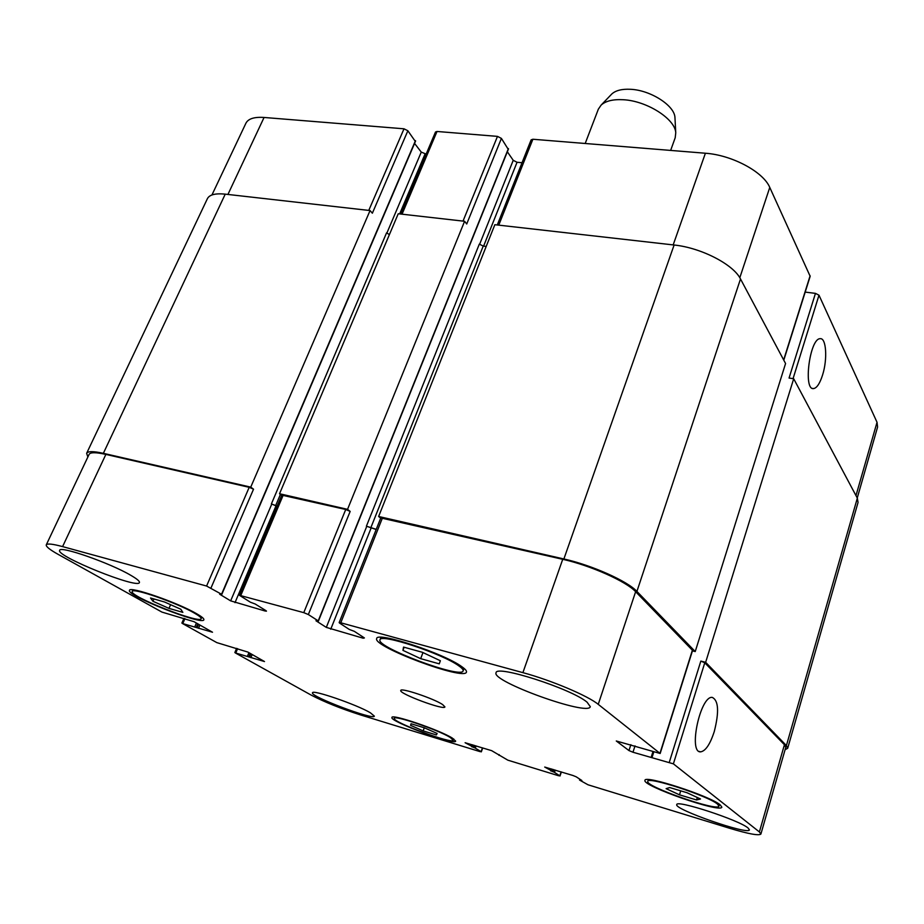 <?xml version="1.0" encoding="UTF-8"?>
<svg xmlns="http://www.w3.org/2000/svg" width="924" height="924" viewBox="0 0 924 924"><rect width="100%" height="100%" fill="white"/><g stroke="black" fill="none" stroke-linecap="round" stroke-linejoin="round"><path stroke-width="1.39" d="M585.192 143.486L598.348 109.171L601.154 105.07C605.705 100.97 613.028 99.191 623.111 99.723C646.684 100.751 675.236 118.93 675.756 132.813L675.201 137.745L670.639 150.416M611.076 94.733L611.827 93.959C615.742 90.425 621.967 88.877 630.503 89.293C650.427 90.09 674.462 105.475 674.947 117.429L675.005 118.515M714.264 731.589C710.106 744.317 705.555 751.073 700.611 751.859C688.057 752.968 700.334 695.645 712.219 697.389C718.572 700.427 719.253 711.827 714.264 731.589M822.603 374.913C819.888 383.425 816.897 387.976 813.628 388.577C802.968 390.679 809.794 338.184 820.166 338.692C826.287 337.618 827.638 359.17 822.603 374.913M420.674 658.662L402.933 650.357L403.534 647.077L422.383 652.298L440.367 660.752L439.258 663.848L420.674 658.662L422.973 652.563M402.933 650.357L404.123 647.239M168.977 608.385L152.934 601.258L150.543 598.001L164.541 601.998L180.804 609.239L182.848 612.369L168.977 608.385L170.593 604.689M152.934 601.258L153.95 598.971M436.371 734.926L423.146 730.884L410.556 725.328L411.053 723.758L424.405 727.823L437.133 733.448L436.371 734.926L436.937 733.356M423.146 730.884L424.289 727.789M410.556 725.328L411.134 723.781M696.569 799.976L679.486 794.836L666.112 788.657L669.704 787.548L687.029 792.734L700.508 798.983L696.569 799.976L697.32 797.504M679.486 794.836L680.711 790.84M194.525 613.166C177.42 603.002 132.132 587.26 132.259 591.464C128.806 596.119 200.393 624.358 201.12 618.699C201.455 617.74 199.249 615.904 194.525 613.166M196.777 613.813C201.859 616.747 204.216 618.734 203.869 619.761C203.061 625.871 125.803 595.391 129.487 590.355C129.325 585.793 178.332 602.841 196.777 613.813M458.87 665.904C442.515 653.649 379.822 633.021 380.018 639.812C375.548 647.054 461.757 679.256 463.12 670.87C463.478 669.808 462.069 668.144 458.87 665.904M461.908 666.747C465.326 669.161 466.851 670.939 466.458 672.083C464.945 681.127 371.91 646.373 376.703 638.542C376.461 631.184 444.305 653.522 461.908 666.747M717.463 804.076C708.015 795.818 646.95 775.998 647.805 781.358C644.582 786.301 718.502 812.081 718.964 806.121L717.463 804.076M720.235 804.908L721.84 807.114C721.298 813.536 641.522 785.7 644.987 780.364C644.016 774.555 710.094 796.003 720.235 804.908M450.184 737.433C438.346 729.914 393.763 714.749 394.305 718.364C391.661 721.852 453.026 744.617 453.291 740.251L450.184 737.433M452.321 738.08L455.659 741.117C455.347 745.83 389.119 721.251 391.949 717.474C391.337 713.571 439.558 729.972 452.321 738.08M130.804 575.317C136.983 578.898 139.859 581.3 139.42 582.536C138.381 589.362 55.544 556.052 59.656 550.357C59.679 545.414 110.303 563.132 130.804 575.317M748.059 827.996L749.41 829.821C749.064 835.527 673.642 809.297 676.784 804.631C675.756 799.399 739.027 820.038 748.059 827.996M587.063 702.171L590.309 706.675C588.692 716.516 491.06 681.334 496.061 672.776C495.599 664.425 571.39 688.738 587.063 702.171M370.328 712.75L374.347 716.123C374.058 720.57 309.759 696.326 312.508 692.804C311.977 689.212 356.849 704.654 370.328 712.75M759.389 831.947L760.902 834.037C758.951 835.874 748.556 833.956 729.706 828.297L587.987 784.776L579.602 780.087L581.866 780.514L576.206 776.818L572.949 775.49L544.721 767.059L554.481 772.383L559.828 775.814L558.512 775.721L507.83 760.163L491.66 750.658L465.107 742.723L475.294 748.128L481.104 751.651L479.995 751.616L360.579 714.945C340.91 708.639 324.463 702.044 311.238 695.137L235.285 652.898L264.495 661.549L247.898 652.078L216.817 642.619L182.409 623.481L212.508 632.235L194.04 621.69L161.908 612.081L58.096 554.342C49.746 549.664 45.796 546.5 46.281 544.837C47.193 543.347 52.633 543.936 62.589 546.604L206.583 586.035L221.552 594.248L219.658 594.213L230.653 600.866L265.061 610.995L266.47 611.145L265.95 610.649L255.186 604.007L250.312 602.171L239.408 595.275L303.777 612.647L308.339 614.541L318.226 620.882L315.973 620.766L326.311 627.384L363.19 638.218L364.403 637.941L354.342 631.346L349.284 629.44L339.616 623.123L339.154 622.626L340.783 622.788L522.903 672.649C551.062 680.214 587.964 695.807 598.244 704.354L660.163 753.487L616.285 740.99L628.955 750.565L632.975 752.24L673.388 763.848L759.389 831.947L784.43 744.732L785.735 747.435L760.902 834.037M442.561 704.515L444.929 706.895C444.594 710.671 398.567 693.554 400.773 690.471C400.566 687.41 433.645 698.509 442.561 704.515M805.197 292.1L815.453 293.37L818.987 295.195L877.026 422.28L877.592 427.038L857.253 497.978M211.942 194.964L245.923 123.204C248.244 118.711 254.296 116.805 264.068 117.464L404.007 128.806L407.865 130.758L415.211 141.256M414.576 143.416L421.263 152.102L426.149 154.1M400.773 214.045L435.504 131.993L437.017 131.474L497.482 136.382L501.409 138.404L508.154 149.168M507.345 151.779L513.224 160.314L517.047 162.278L522.037 162.716M497.285 224.971L531.127 139.859L532.882 139.247L705.393 153.234C731.935 155.001 763.34 171.841 769.773 187.433L810.163 276.299L783.795 360.187M784.43 744.732L704.769 662.797L700.842 661.087L705.647 662.3L786.405 745.576L787.698 748.267L858.049 502.437L857.333 498.14L793.693 378.748L789.061 378.043L815.453 293.37M695.229 651.559L785.573 363.513L740.505 278.967C733.448 264.437 701.039 247.713 674.116 245.01L494.848 224.705L378.632 516.481L563.883 558.974C591.787 565.165 627.535 581.138 636.913 591.429L695.229 651.559L692.423 650.854M486.186 246.431L483.24 246.073L479.302 244.132L366.401 526.183L376.183 529.51M501.409 138.404L466.712 223.989L464.587 221.275L398.244 213.756L279.545 493.739L347.539 509.343L350.161 511.411L308.339 614.541M389.42 234.569L386.544 232.894L271.39 503.927L277.084 506.26M407.865 130.758L372.36 213.213L370.062 210.557L225.237 194.144C215.442 193.162 209.505 194.652 207.415 198.637L86.637 453.314C87.884 451.12 93.463 451.131 103.361 453.326L250.739 487.133L253.534 489.189L211.042 587.883M46.281 544.837L89.108 454.377C90.356 452.194 95.946 452.194 105.879 454.4L249.203 487.318L253.534 489.189M239.408 595.275L281.797 495.137L345.738 509.482L350.161 511.411M339.154 622.626L380.78 517.937L562.728 559.309C590.575 565.488 626.253 581.427 635.631 591.695L692.573 650.415L660.163 753.487M787.698 748.267L785.077 749.734M380.7 518.145L378.632 516.481M366.401 526.183L376.241 529.348M271.39 503.927L277.154 506.109M281.704 495.356L279.545 493.739M87.872 456.999L86.637 453.314M347.539 509.343L464.587 221.275M250.739 487.133L370.062 210.557M705.647 662.3L793.693 378.748M855.982 495.587L877.026 422.28M227.928 194.456L264.068 117.464M368.768 210.406L404.007 128.806M399.653 213.918L425.028 154.008M386.833 233.183L421.263 152.102M402.044 214.183L437.017 131.474M463.028 221.09L497.482 136.382M483.599 246.119L517.047 162.278M479.568 244.421L513.224 160.314M498.764 225.144L532.882 139.247M673.18 244.906L705.393 153.234M739.801 277.743L769.773 187.433M783.656 359.921L810.117 275.768M793.058 378.655L818.987 295.195M561.145 771.886L559.828 775.814M482.455 747.851L481.104 751.651M237.607 648.66L235.909 652.725M184.927 618.63L182.94 623.226M105.879 454.4L62.589 546.604M249.203 487.318L206.583 586.035M271.725 504.181L230.653 600.866M275.941 505.994L234.996 602.656M265.361 610.29L265.061 610.995M283.218 495.125L240.806 595.414M345.738 509.482L303.777 612.647M366.713 526.426L326.311 627.384M371.009 528.297L330.746 629.221M363.525 637.364L363.19 638.218M382.455 517.914L340.783 622.788M562.728 559.309L522.903 672.649M635.631 591.695L598.244 704.354M692.423 650.103L659.99 753.245M630.861 744.675L628.955 750.565M635.019 745.876L632.975 752.24M704.769 662.797L673.388 763.848M700.842 661.087L669.334 762.161M636.913 591.429L740.505 278.967M563.883 558.974L674.116 245.01M370.709 528.054L483.24 246.073M318.226 620.882L508.396 148.568M275.606 505.751L280.411 494.398M221.552 594.248L415.465 140.656M103.361 453.326L225.237 194.144M198.533 628.32L199.942 625.028M197.078 627.731L198.568 624.254M196.304 627.292L197.805 623.816M194.849 626.703L196.431 623.042M250.901 657.657L252.206 654.504M249.538 657.103L250.912 653.776M248.845 656.71L250.219 653.384M247.47 656.156L248.926 652.656M475.294 748.128L476.091 745.911M474.024 747.62L474.786 745.506M472.961 747.297L473.712 745.183M471.69 746.777L472.407 744.779M554.481 772.383L555.255 770.085M553.187 771.863L553.926 769.68M552.067 771.517L552.795 769.334M550.773 770.997L551.478 768.93M580.157 780.122L580.353 779.521M786.405 745.576L857.333 498.14M652.136 757.16L653.776 751.974M651.397 757.01L653.049 751.766M651.097 757.507L652.921 751.732M611.827 93.959L601.154 105.07M674.947 117.429L675.756 132.813M699.098 751.431L700.611 751.859M812.508 388.403L813.628 388.577M132.987 589.835L132.259 591.464M201.825 617.07L201.12 618.699M380.988 637.329L380.018 639.812M464.044 668.364L463.12 670.87M648.359 779.613L647.805 781.358M719.484 804.354L718.964 806.121M394.779 717.116L394.305 718.364M453.753 738.992L453.291 740.251M561.376 771.956L560.013 776.01M482.721 747.932L481.323 751.859M236.613 648.359L234.858 652.552M183.945 618.341L181.889 623.076M318.41 621.078L508.477 148.96M221.783 594.467L415.581 141.06M498.925 755.312L499.168 754.608M579.533 780.006L579.81 779.175M651.293 757.045L652.968 751.743"/></g></svg>

